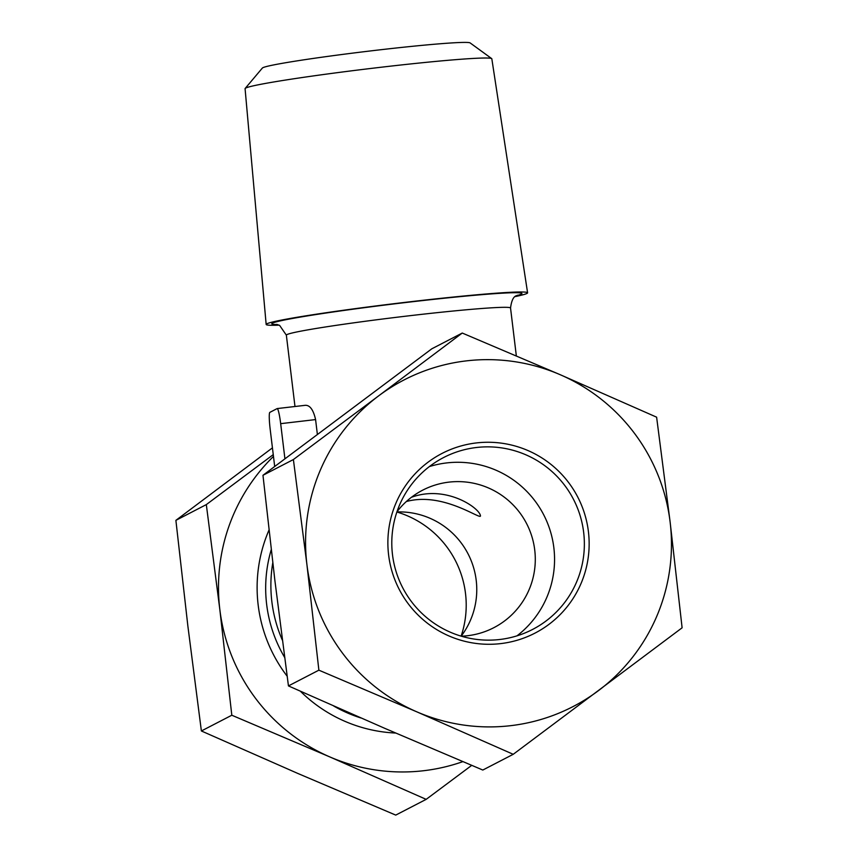 <?xml version="1.0" encoding="UTF-8"?>
<svg xmlns="http://www.w3.org/2000/svg" width="858" height="858" viewBox="0 0 858 858"><rect width="100%" height="100%" fill="white"/><g stroke="black" fill="none" stroke-linecap="round" stroke-linejoin="round"><path stroke-width="1.29" d="M317.374 434.384L315.583 419.583C313.385 409.867 309.952 405.115 305.298 405.308L277.198 408.569A16.023 1.705 83.3 0 1 280.673 423.659L284.92 458.762M273.252 454.633L206.317 504.601L219.83 609.523L231.81 715.229L329.762 756.895L426.169 799.356L471.696 765.379M426.169 799.356L395.742 815.1L297.79 773.433L201.383 730.973L231.81 715.229M293.393 459.545L306.907 564.467L318.876 670.173L416.827 711.84L513.234 754.3L682.11 627.799L670.13 522.082L656.617 417.17L560.21 374.71A183.891 182.7 62.6 0 0 378.593 395.903L293.393 459.545L262.966 475.289L431.831 348.788L462.258 333.043L378.593 395.903A183.891 182.7 62.6 0 0 306.907 564.467A183.891 182.7 62.6 0 0 416.827 711.84A183.891 182.7 62.6 0 0 598.444 690.647A183.891 182.7 62.6 0 0 670.13 522.082A183.891 182.7 62.6 0 0 560.21 374.71L462.258 333.043M206.317 504.601L175.89 520.345L187.87 626.061L201.383 730.973M461.314 636.196A77.424 76.93 62.6 0 0 526.587 523.573A77.424 76.93 62.6 0 0 396.943 511.808M461.186 636.164A77.424 76.93 62.6 0 0 396.9 511.936M411.422 497.297C446.214 484.427 480.083 508.344 480.459 515.926C480.716 520.087 442.782 491.516 406.338 501.544M461.121 636.143A96.782 96.16 62.6 0 0 396.879 512.001M274.689 466.473L270.163 429.097A16.023 1.705 83.3 0 1 269.852 412.366L277.134 408.59A16.023 1.705 83.3 0 1 277.198 408.569M279.161 325.161A131.671 5.255 -6.9 0 1 266.162 324.453L245.077 88.664A124.281 4.955 -6.9 0 1 245.163 88.449L262.376 68.039A104.719 4.183 -6.9 0 1 262.838 67.718A104.719 4.183 -6.9 0 1 369.069 51.105A104.719 4.183 -6.9 0 1 470.109 42.9L491.698 58.612A124.281 4.955 -6.9 0 1 491.827 58.805L527.595 292.814A131.671 5.255 -6.9 0 1 515.143 296.6M245.163 88.449A124.281 4.955 -6.9 0 1 245.71 88.063A124.281 4.955 -6.9 0 1 371.782 68.34A124.281 4.955 -6.9 0 1 491.698 58.612M266.162 324.453A131.671 5.255 -6.9 0 1 266.838 323.809A131.671 5.255 -6.9 0 1 403.131 302.595A131.671 5.255 -6.9 0 1 527.595 292.814M388.61 554.933A101.158 100.504 62.6 0 0 548.981 624.345A101.158 100.504 62.6 0 0 527.949 450.547A101.158 100.504 62.6 0 0 388.61 554.933M175.89 520.345L272.436 447.855M513.234 754.3L482.807 770.044L384.867 728.378L288.449 685.917L318.876 670.173M262.966 475.289L274.946 581.005L288.449 685.917M272.769 562.848A135.5 134.62 62.6 0 0 271.868 601.748A135.5 134.62 62.6 0 0 282.368 640.154M271.235 549.699A135.5 134.62 62.6 0 0 266.656 604.44A135.5 134.62 62.6 0 0 284.631 657.4M333.741 706.037A135.5 134.62 62.6 0 0 360.939 717.974M268.983 530.094A145.077 144.133 62.6 0 0 258.172 605.051A145.077 144.133 62.6 0 0 287.14 676.179M300.429 691.269A145.077 144.133 62.6 0 0 395.688 733.054M273.466 456.424A183.891 182.7 62.6 0 0 219.83 609.523A183.891 182.7 62.6 0 0 329.762 756.895A183.891 182.7 62.6 0 0 462.827 761.647M516.966 635.853A96.782 96.16 62.6 0 0 543.672 514.736A96.782 96.16 62.6 0 0 429.375 466.58M392.492 554.654A96.782 96.16 62.6 0 0 532.55 629.461A96.782 96.16 62.6 0 0 573.476 499.313A96.782 96.16 62.6 0 0 443.597 457.55A96.782 96.16 62.6 0 0 392.492 554.654M276.662 324.367L279.622 325.386L286.358 335.167A112.913 4.505 -6.9 0 1 286.926 334.609A112.913 4.505 -6.9 0 1 403.871 316.409A112.913 4.505 -6.9 0 1 510.542 308.033L516.334 355.877M277.574 324.571A125.976 5.03 -6.9 0 1 272.458 323.155A125.976 5.03 -6.9 0 1 421.535 300.697A125.976 5.03 -6.9 0 1 516.537 295.656M315.583 419.583L280.673 423.659M286.358 335.167L294.98 406.499M510.542 308.033C512.408 293.307 517.932 296.3 517.374 295.238"/></g></svg>
